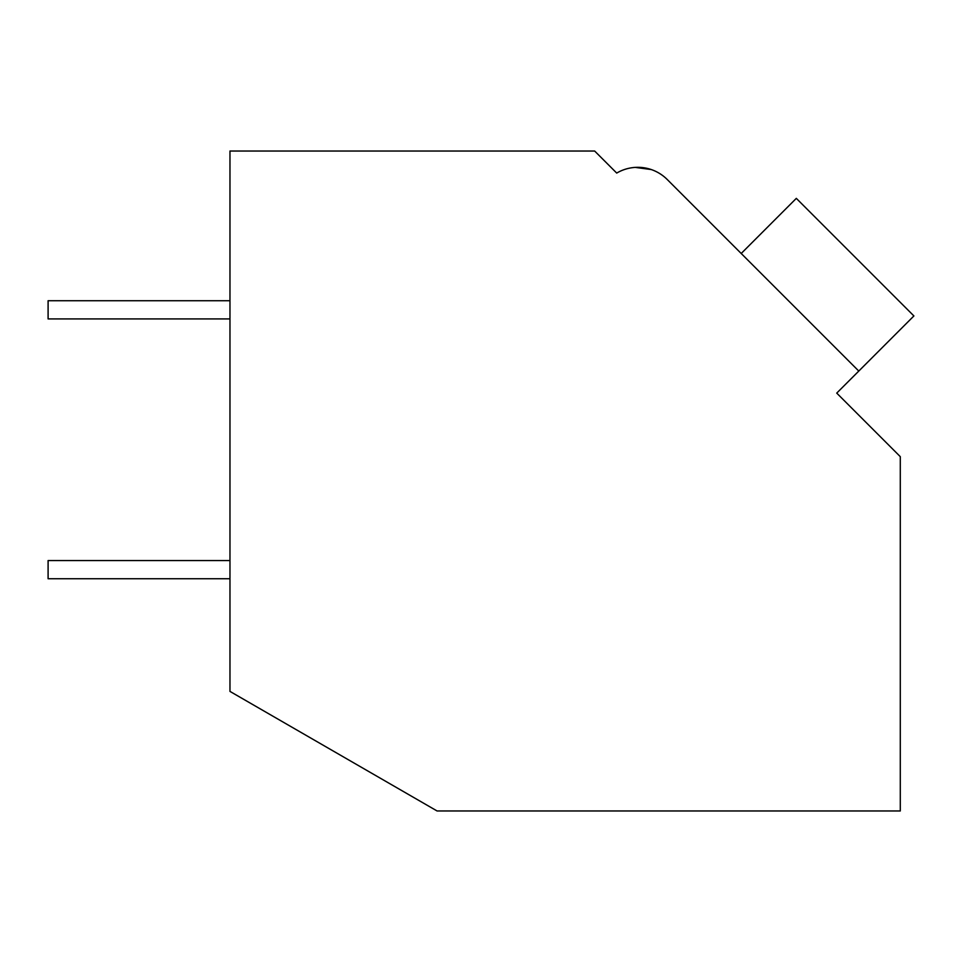 <?xml version="1.0" encoding="UTF-8"?>
<svg xmlns="http://www.w3.org/2000/svg" width="962" height="962" viewBox="0 0 962 962"><rect width="100%" height="100%" fill="white"/><g stroke="black" fill="none" stroke-linecap="round" stroke-linejoin="round"><path stroke-width="1.44" d="M229.966 151.034L594.66 151.034L616.714 173.076A41.57 41.57 0 0 1 667.219 179.497L858.789 371.067L836.736 393.109L900.288 456.661L900.288 810.966L437.061 810.966L229.966 691.401L229.966 151.034M612.602 168.975L616.714 173.076M651.178 169.528L635.269 167.4M651.25 169.552L635.341 167.4L651.25 169.552M733.862 246.14L667.219 179.497M741.209 253.487L796.32 198.364L913.9 315.945L858.789 371.067M229.966 578.739L48.1 578.739L48.1 560.557L229.966 560.557M229.966 318.927L48.1 318.927L48.1 300.733L229.966 300.733"/></g></svg>
